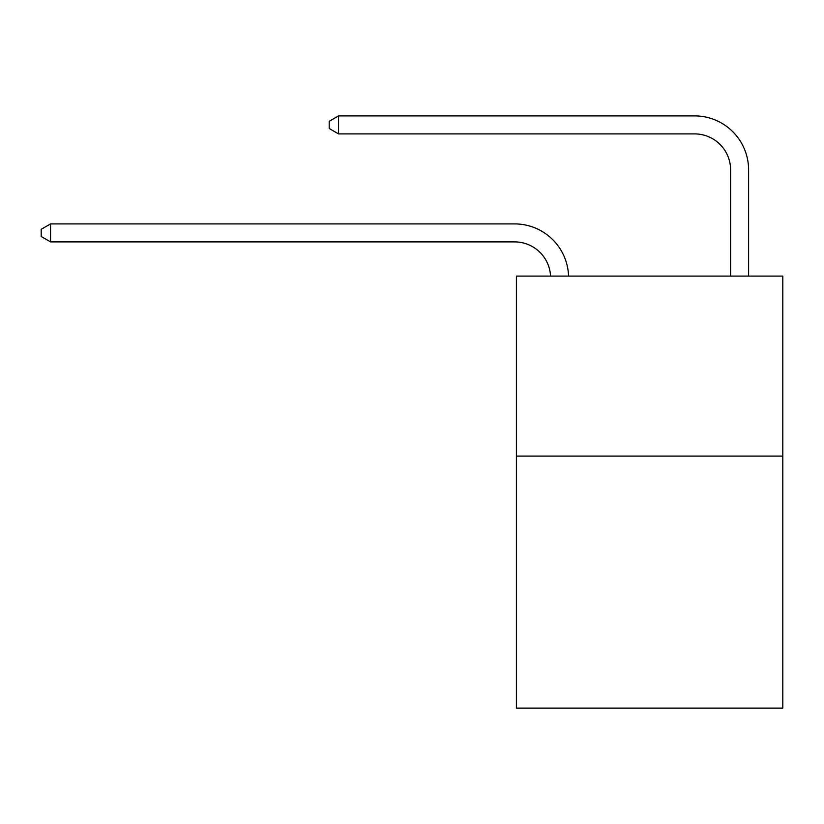 <?xml version="1.0" encoding="UTF-8"?>
<svg xmlns="http://www.w3.org/2000/svg" width="824" height="824" viewBox="0 0 824 824"><rect width="100%" height="100%" fill="white"/><g stroke="black" fill="none" stroke-linecap="round" stroke-linejoin="round"><path stroke-width="1.24" d="M782.8 456.105L782.8 708.104L516.401 708.104L516.401 276.102L782.8 276.102L782.8 456.105L516.401 456.105M514.598 241.895A35.999 35.999 -27 0 1 550.556 276.102A35.999 35.999 -21.5 0 0 514.598 241.895L50.563 241.895L41.2 236.498L41.2 229.299L50.563 223.901L514.598 223.901A54.003 54.003 153 0 1 568.57 276.102M730.6 276.102L730.6 169.898A35.999 35.999 0 0 0 694.601 133.9L338.561 133.9L329.198 128.503L329.198 121.303L338.561 115.896L694.601 115.896A54.003 54.003 21.6 0 1 748.604 169.898L748.604 276.102M730.6 169.898A35.999 35.999 -158.4 0 0 694.601 133.9A35.999 35.999 -158.4 0 1 730.6 169.898A35.999 35.999 -158.4 0 0 694.601 133.9A35.999 35.999 -158.4 0 1 730.6 169.898A35.999 35.999 -158.4 0 0 694.601 133.9A35.999 35.999 -158.4 0 1 730.6 169.898A35.999 35.999 -158.4 0 0 694.601 133.9A35.999 35.999 -158.4 0 1 730.6 169.898A35.999 35.999 -158.4 0 0 694.601 133.9A35.999 35.999 -158.4 0 1 730.6 169.898A35.999 35.999 -158.4 0 0 694.601 133.9A35.999 35.999 -158.4 0 1 730.6 169.898A35.999 35.999 -158.4 0 0 694.601 133.9A35.999 35.999 -158.4 0 1 730.6 169.898A35.999 35.999 -158.4 0 0 694.601 133.9A35.999 35.999 -158.4 0 1 730.6 169.898A35.999 35.999 -158.4 0 0 694.601 133.9A35.999 35.999 -158.4 0 1 730.6 169.898A35.999 35.999 -158.4 0 0 694.601 133.9A35.999 35.999 -158.4 0 1 730.6 169.898A35.999 35.999 -158.4 0 0 694.601 133.9A35.999 35.999 -158.4 0 1 730.6 169.898M50.563 223.901L50.563 241.895M338.561 133.9L338.561 115.896L694.601 115.896"/></g></svg>
